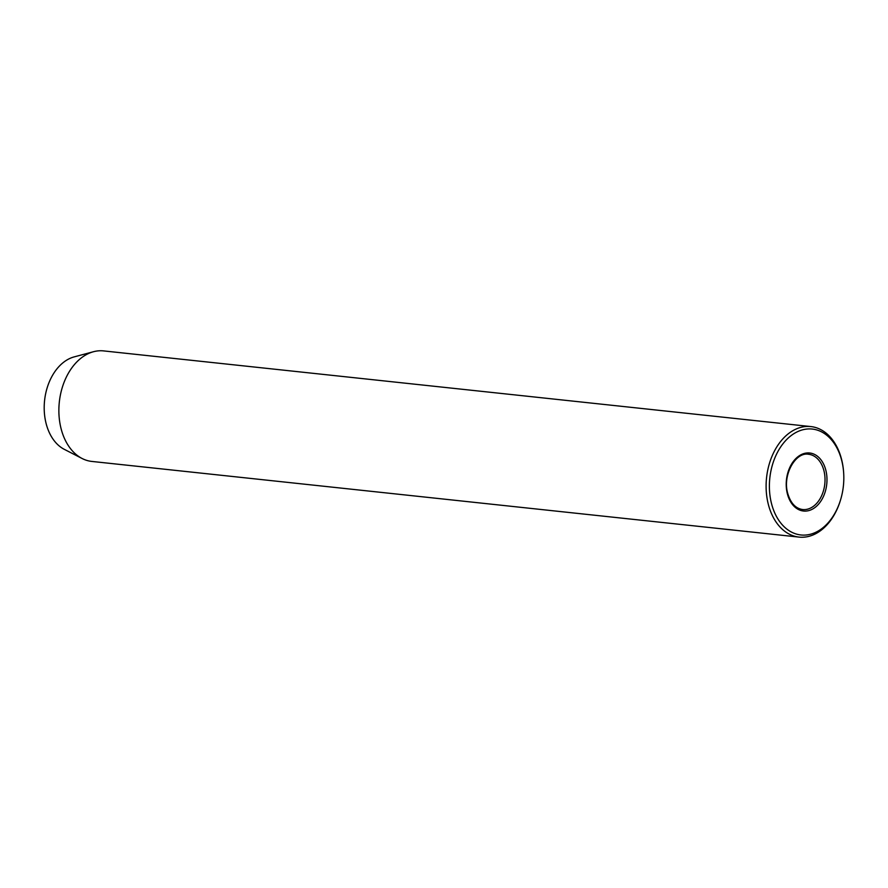 <?xml version="1.0" encoding="UTF-8"?>
<svg xmlns="http://www.w3.org/2000/svg" width="888" height="888" viewBox="0 0 888 888"><rect width="100%" height="100%" fill="white"/><g stroke="black" fill="none" stroke-linecap="round" stroke-linejoin="round"><path stroke-width="1.33" d="M841.68 460.373A53.258 36.996 96.1 0 0 794.15 433.522A53.258 36.996 96.1 0 0 771.528 503.651A53.258 36.996 96.1 0 0 805.216 535.076A53.258 36.996 96.1 0 0 840.659 499.567A53.258 36.996 96.1 0 0 843.6 472.061A53.258 36.996 96.1 0 0 841.68 460.373M840.659 499.567L840.481 500.155A55.578 38.606 -83.9 0 1 799.034 537.096A55.578 38.606 -83.9 0 1 768.342 504.417A55.578 38.606 -83.9 0 1 810.855 426.573A55.578 38.606 -83.9 0 1 841.547 459.251A55.578 38.606 -83.9 0 1 843.556 471.45L843.6 472.061M810.855 426.573L103.618 350.904A55.578 38.606 96.1 0 0 93.484 351.726L74.181 356.887A48.13 33.433 96.1 0 0 46.132 423.587A48.13 33.433 96.1 0 0 64.291 449.339L82.062 458.474A55.578 38.606 96.1 0 0 91.797 461.427L799.034 537.096M93.484 351.726A55.578 38.606 96.1 0 0 61.105 428.749A55.578 38.606 96.1 0 0 82.062 458.474M787.39 493.872A29.182 20.269 -83.9 0 1 799.777 455.444A29.182 20.269 -83.9 0 1 825.818 470.163A29.182 20.269 -83.9 0 1 813.419 508.58A29.182 20.269 -83.9 0 1 787.39 493.872M823.909 470.618A27.783 19.303 96.1 0 0 808.568 454.279C795.559 451.659 782.261 475.08 787.734 493.417C790.62 503.152 795.593 508.524 802.652 509.534A27.783 19.303 96.1 0 0 823.909 470.618"/></g></svg>
